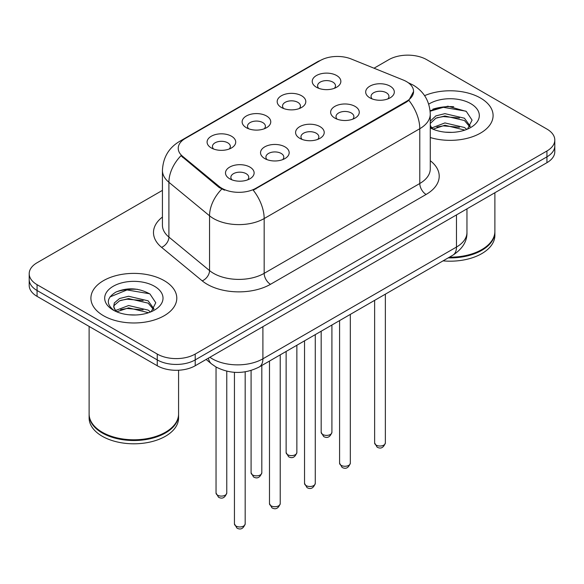 <?xml version="1.0" encoding="UTF-8"?>
<svg xmlns="http://www.w3.org/2000/svg" width="584" height="584" viewBox="0 0 584 584"><rect width="100%" height="100%" fill="white"/><g stroke="black" fill="none" stroke-linecap="round" stroke-linejoin="round"><path stroke-width="0.88" d="M281.371 107.456L281.371 107.456A14.315 8.264 180 0 1 281.371 95.769A14.315 8.264 180 0 1 301.614 95.769A14.315 8.264 180 0 1 301.614 107.456A14.315 8.264 180 0 1 281.371 107.456M299.271 108.551A8.95 5.168 0 0 0 300.439 105.996A8.95 5.168 0 0 0 297.818 102.346A8.95 5.168 0 0 0 288.073 101.222A8.95 5.168 0 0 0 282.546 105.996A8.95 5.168 0 0 0 283.722 108.551M246.324 127.692L246.324 127.692A14.315 8.264 180 0 1 246.324 116.004A14.315 8.264 180 0 1 266.567 116.004A14.315 8.264 180 0 1 266.567 127.692A14.315 8.264 180 0 1 246.324 127.692M264.224 128.787A8.95 5.168 0 0 0 265.392 126.232A8.95 5.168 0 0 0 262.771 122.582A8.95 5.168 0 0 0 253.025 121.457A8.95 5.168 0 0 0 247.499 126.232A8.95 5.168 0 0 0 248.674 128.787M211.277 147.927L211.277 147.927A14.315 8.264 180 0 1 211.277 136.24A14.315 8.264 180 0 1 231.527 136.24A14.315 8.264 180 0 1 231.527 147.927A14.315 8.264 180 0 1 211.277 147.927M229.176 149.022A8.95 5.168 0 0 0 230.352 146.467A8.95 5.168 0 0 0 227.731 142.81A8.95 5.168 0 0 0 217.978 141.693A8.95 5.168 0 0 0 212.452 146.467A8.95 5.168 0 0 0 213.627 149.022M316.418 87.228L316.418 87.228A14.315 8.264 180 0 1 316.418 75.54A14.315 8.264 180 0 1 336.661 75.54A14.315 8.264 180 0 1 336.661 87.228A14.315 8.264 180 0 1 316.418 87.228M334.311 88.323A8.95 5.168 0 0 0 335.486 85.76A8.95 5.168 0 0 0 332.865 82.11A8.95 5.168 0 0 0 323.12 80.993A8.95 5.168 0 0 0 317.594 85.76A8.95 5.168 0 0 0 318.769 88.323M334.829 118.085L334.829 118.085A14.315 8.264 180 0 1 334.829 106.397A14.315 8.264 180 0 1 355.072 106.397A14.315 8.264 180 0 1 355.072 118.085A14.315 8.264 180 0 1 334.829 118.085M352.721 119.18A8.95 5.168 0 0 0 353.897 116.625A8.95 5.168 0 0 0 351.276 112.975A8.95 5.168 0 0 0 341.523 111.851A8.95 5.168 0 0 0 336.004 116.625A8.95 5.168 0 0 0 337.172 119.18M299.782 138.32L299.782 138.32A14.315 8.264 180 0 1 299.782 126.633A14.315 8.264 180 0 1 320.025 126.633A14.315 8.264 180 0 1 320.025 138.32A14.315 8.264 180 0 1 299.782 138.32M317.674 139.415A8.95 5.168 0 0 0 318.849 136.86A8.95 5.168 0 0 0 316.229 133.203A8.95 5.168 0 0 0 306.476 132.086A8.95 5.168 0 0 0 300.957 136.86A8.95 5.168 0 0 0 302.132 139.415M264.734 158.556L264.734 158.556A14.315 8.264 180 0 1 264.734 146.869A14.315 8.264 180 0 1 284.977 146.869A14.315 8.264 180 0 1 284.977 158.556A14.315 8.264 180 0 1 264.734 158.556M282.627 159.651A8.95 5.168 0 0 0 283.802 157.096A8.95 5.168 0 0 0 281.181 153.439A8.95 5.168 0 0 0 271.436 152.322A8.95 5.168 0 0 0 265.91 157.096A8.95 5.168 0 0 0 267.085 159.651M229.687 178.784L229.687 178.784A14.315 8.264 180 0 1 229.687 167.097A14.315 8.264 180 0 1 249.93 167.097A14.315 8.264 180 0 1 249.93 178.784A14.315 8.264 180 0 1 229.687 178.784M247.587 179.887A8.95 5.168 0 0 0 248.755 177.324A8.95 5.168 0 0 0 246.134 173.674A8.95 5.168 0 0 0 236.389 172.557A8.95 5.168 0 0 0 230.862 177.324A8.95 5.168 0 0 0 232.038 179.887M369.876 97.849L369.876 97.849A14.315 8.264 180 0 1 369.876 86.162A14.315 8.264 180 0 1 390.119 86.162A14.315 8.264 180 0 1 390.119 97.849A14.315 8.264 180 0 1 369.876 97.849M387.769 98.952A8.95 5.168 0 0 0 388.944 96.389A8.95 5.168 0 0 0 386.323 92.739A8.95 5.168 0 0 0 376.57 91.622A8.95 5.168 0 0 0 371.052 96.389A8.95 5.168 0 0 0 372.22 98.952M403.274 80.037A24.156 13.943 180 0 1 406.5 81.599A24.156 13.943 180 0 1 413.574 91.462A24.156 13.943 180 0 1 406.5 101.324L255.938 188.245A24.156 13.943 180 0 1 219.073 186.384L182.602 156.308A24.156 13.943 180 0 1 178.23 148.314A24.156 13.943 180 0 1 185.31 138.452L320.251 60.539A24.156 13.943 180 0 1 351.188 58.977L403.274 80.037M480.515 98.039A42.946 24.791 0 0 0 424.597 95.645A42.946 24.791 0 0 1 480.515 98.039A42.946 24.791 0 0 1 493.093 115.566A42.946 24.791 0 0 0 480.515 98.039M164.213 280.649A42.946 24.791 0 0 0 117.413 275.276A42.946 24.791 0 0 0 90.907 298.183A42.946 24.791 0 0 0 103.485 315.71A42.946 24.791 0 0 0 150.285 321.091A42.946 24.791 0 0 0 176.791 298.183A42.946 24.791 0 0 0 164.213 280.649A42.946 24.791 0 0 0 117.413 275.276A42.946 24.791 0 0 0 90.907 298.183A42.946 24.791 0 0 0 103.485 315.71A42.946 24.791 0 0 0 150.285 321.091A42.946 24.791 0 0 0 176.791 298.183A42.946 24.791 0 0 0 164.213 280.649M413.574 91.462L408.844 100.338L406.5 102.039L253.222 190.187A31.31 18.075 60 0 1 264.165 218.562A35.785 20.659 180 0 1 213.554 218.562A35.785 20.659 180 0 1 209.547 215.803L168.907 182.288A35.785 20.659 180 0 1 162.432 170.44L162.432 225.227A35.785 20.659 0 0 0 168.907 237.075L209.547 270.589A35.785 20.659 0 0 0 213.554 273.349A35.785 20.659 0 0 0 264.165 273.349L419.786 183.5A35.785 20.659 0 0 0 430.269 168.893L430.269 114.106A35.785 20.659 180 0 1 419.786 128.714A31.31 18.075 -120 0 0 408.844 100.338M162.432 190.369L37.062 262.756A26.842 15.498 0 0 0 29.2 273.714L29.2 285.401A26.842 15.498 0 0 0 37.062 296.358L157.257 365.752L157.257 359.905A26.842 15.498 0 0 0 195.209 359.905L546.938 156.84A26.842 15.498 0 0 0 554.8 145.883A26.842 15.498 0 0 1 546.938 156.84L195.209 359.905A26.842 15.498 0 0 1 157.257 359.905L37.062 290.511L157.257 359.905L157.257 354.065A26.842 15.498 0 0 0 195.209 354.065L546.938 150.993A26.842 15.498 0 0 0 554.8 140.036A26.842 15.498 0 0 0 546.938 129.079L426.743 59.685A26.842 15.498 0 0 0 388.791 59.685L374.023 68.211M29.2 279.553A26.842 15.498 0 0 0 37.062 290.511A26.842 15.498 0 0 1 29.2 279.553M224.497 190.187L219.073 187.442L180.974 155.724A31.31 20.944 129.5 0 0 168.907 182.288L168.907 237.075A8.95 5.986 -50.5 0 1 161.578 247.346A44.734 25.827 180 0 1 162.432 217.036M430.269 137.539A42.946 24.791 0 0 0 493.093 115.566A42.946 24.791 0 0 1 430.269 137.539M29.2 273.714A26.842 15.498 0 0 0 37.062 284.671L157.257 354.065M137.43 289.314A35.785 20.659 0 0 0 116.486 291.803M453.731 106.697A35.785 20.659 0 0 0 432.788 109.193M157.257 365.752A26.842 15.498 0 0 0 195.209 365.752L546.938 162.68A26.842 15.498 0 0 0 554.8 151.723L554.8 140.036M449.432 257.172A44.734 25.827 0 0 0 481.778 249.609A44.734 25.827 0 0 0 494.882 231.344L494.882 192.735M449.249 257.274A44.282 25.565 0 0 0 481.464 249.791A44.282 25.565 0 0 0 481.625 249.697M448.205 257.88A44.734 25.827 0 0 0 494.882 232.074A44.734 25.827 0 0 0 494.882 231.709M443.037 260.858A44.734 25.827 0 0 0 494.882 235.367L494.882 232.074M445.264 132.174L452.082 132.371M431.89 127.889L444.913 122.925L464.448 127.487L466.82 129.392M433.087 129.144L444.913 125.239L464.879 130.108M430.269 125.005A20.221 11.673 0 0 0 433.27 129.305M430.269 121.136L435.846 115.895L444.913 113.646L464.448 118.216L470.259 126.239M430.269 123.458L435.846 118.216L444.913 115.968L464.448 120.53L469.806 126.845M430.269 127.889A29.171 16.841 0 0 0 470.777 127.473A29.171 16.841 0 0 0 470.777 103.66A29.171 16.841 0 0 0 428.722 104.142M467.507 129.1L472.076 120.129L466.295 111.42L447.87 106.2L430.087 110.683M432.094 128.794L430.269 126.648M430.138 111.215L443.322 107.317L465.901 111.157M436.898 117.756L443.322 116.596L459.44 117.975M436.898 127.035L443.322 125.874L459.44 127.254M431.773 127.75L432.269 127.516M165.323 432.313A44.282 25.565 0 0 1 165.162 432.408A44.282 25.565 0 0 1 102.536 432.408L102.222 432.226A44.734 25.827 0 0 0 165.476 432.226A44.734 25.827 0 0 0 178.58 413.961L178.58 370.227M89.118 414.326A44.734 25.827 0 0 0 89.118 414.691A44.734 25.827 0 0 0 102.222 432.956A44.734 25.827 0 0 0 150.964 438.555A44.734 25.827 0 0 0 178.58 414.691A44.734 25.827 0 0 0 178.58 414.326M89.118 414.691L89.118 417.976A44.734 25.827 0 0 0 102.222 436.241A44.734 25.827 0 0 0 150.964 441.84A44.734 25.827 0 0 0 178.58 417.976L178.58 414.691M128.962 314.783L135.78 314.988M115.588 310.505L128.611 305.534L148.153 310.104L150.519 312.002M116.785 311.754L128.611 307.856L148.577 312.717M115.793 311.411L113.705 306.512A20.221 11.673 0 0 0 116.968 311.914M113.705 306.512L114.311 302.972L119.552 298.512L128.611 296.263L148.153 300.826L153.957 308.856M113.756 306.797L114.311 305.286L119.552 300.826L128.611 298.577L148.153 303.147L153.504 309.454M151.205 311.717L155.775 302.746L149.993 294.037C138.912 287.861 127.56 287.204 115.953 292.058C106.434 297.942 105.835 304.118 114.157 310.593L114.26 310.659M154.475 286.277A29.171 16.841 0 0 0 113.223 286.277A29.171 16.841 0 0 0 113.223 310.089A29.171 16.841 0 0 0 154.475 310.089A29.171 16.841 0 0 0 154.475 286.277M89.118 326.412L89.118 413.961A44.734 25.827 0 0 0 102.222 432.226L102.536 432.408M109.894 296.964L127.02 289.934L149.599 293.767M120.596 300.373L127.02 299.205L143.138 300.592M120.596 309.651L127.02 308.483L143.138 309.87M115.471 310.359L115.968 310.126M255.938 188.245L255.938 188.968M219.073 186.384L219.073 187.442M182.602 156.308L182.602 157.366M406.5 101.324L406.5 102.039M270.494 284.306A8.95 5.168 60 0 1 264.165 273.349L264.165 218.562L419.786 128.714L419.786 183.5A8.95 5.168 60 0 0 426.108 194.457L270.494 284.306A44.734 25.827 180 0 1 207.232 284.306A44.734 25.827 180 0 1 202.217 280.853L161.578 247.346M430.269 114.106C429.663 101.236 424.006 91.593 413.304 85.162L408.785 82.957A31.31 14.666 112 0 0 408.362 82.804M182.646 140.277A31.31 18.075 -120 0 0 179.398 141.496C168.696 147.927 163.038 157.57 162.432 170.44M179.398 141.496L317.616 61.7A31.31 18.075 60 0 1 319.988 60.692M221.745 189.099A31.31 20.944 129.5 0 0 209.547 215.803L209.547 270.589A8.95 5.986 -50.5 0 1 202.217 280.853M430.269 160.702A44.734 25.827 180 0 1 426.108 194.457M195.209 354.065L195.209 365.752M546.938 150.993L546.938 162.68M37.062 284.671L37.062 296.358M209.89 357.277A35.785 20.659 0 0 0 212.291 358.81A35.785 20.659 0 0 0 262.902 358.81L456.476 247.054A35.785 20.659 0 0 0 466.959 232.439C467.222 241.323 462.491 248.923 452.768 255.244L259.194 367A17.892 10.329 60 0 0 262.902 358.81L262.902 326.668M456.476 214.912L456.476 247.054A17.892 10.329 60 0 1 452.768 255.244M208.437 358.116A17.892 11.965 129.5 0 0 211.554 363.934L206.123 359.452M385.36 442.928C383.593 447.753 380.848 449.169 377.125 447.169L374.629 442.928A5.365 3.103 0 0 0 376.198 445.118A5.365 3.103 0 0 0 382.053 445.789A5.365 3.103 0 0 0 385.36 442.928L385.36 294.161M322.748 434.489A5.365 3.103 0 0 0 328.595 435.16A5.365 3.103 0 0 0 331.909 432.299C330.142 437.124 327.398 438.54 323.667 436.54L321.171 432.299A5.365 3.103 0 0 0 322.748 434.489M350.32 463.163C348.546 467.988 345.801 469.405 342.078 467.397L339.581 463.163A5.365 3.103 0 0 0 341.151 465.353A5.365 3.103 0 0 0 347.005 466.025A5.365 3.103 0 0 0 350.32 463.163L350.32 314.396M315.272 483.391C313.506 488.224 310.754 489.633 307.031 487.633L304.534 483.391A5.365 3.103 0 0 0 306.104 485.589A5.365 3.103 0 0 0 311.958 486.26A5.365 3.103 0 0 0 315.272 483.391L315.272 334.625M280.225 503.627C278.458 508.452 275.714 509.869 271.991 507.868L269.487 503.627A5.365 3.103 0 0 0 271.064 505.817A5.365 3.103 0 0 0 276.911 506.489A5.365 3.103 0 0 0 280.225 503.627L280.225 354.86M245.178 523.863C243.411 528.688 240.666 530.104 236.943 528.104L234.439 523.863A5.365 3.103 0 0 0 236.016 526.053A5.365 3.103 0 0 0 241.864 526.724A5.365 3.103 0 0 0 245.178 523.863L245.178 371.826M287.7 454.724A5.365 3.103 0 0 0 293.548 455.396A5.365 3.103 0 0 0 296.862 452.534C295.095 457.36 292.35 458.776 288.627 456.768L286.123 452.534A5.365 3.103 0 0 0 287.7 454.724M252.653 474.96A5.365 3.103 0 0 0 258.5 475.631A5.365 3.103 0 0 0 261.814 472.763C260.048 477.595 257.303 479.004 253.58 477.004L251.083 472.763A5.365 3.103 0 0 0 252.653 474.96M217.606 495.188A5.365 3.103 0 0 0 223.453 495.86A5.365 3.103 0 0 0 226.767 492.998C225.001 497.831 222.256 499.24 218.533 497.239L216.036 492.998A5.365 3.103 0 0 0 217.606 495.188M317.616 61.7L323.361 59.028M408.785 82.957L408.311 82.767M259.194 367C244.798 374.234 230.395 374.234 216 367L211.554 363.934M466.959 232.439L466.959 208.86M374.629 442.928L374.629 300.358M331.909 432.299L331.909 325.018M321.171 432.299L321.171 331.223M339.581 463.163L339.581 320.594M304.534 483.391L304.534 340.822M269.487 503.627L269.487 361.058M234.439 523.863L234.439 372.322M296.862 452.534L296.862 345.253M286.123 452.534L286.123 351.451M261.814 472.763L261.814 365.489M251.083 472.763L251.083 370.482M226.767 492.998L226.767 371.19M216.036 492.998L216.036 367.022"/></g></svg>
